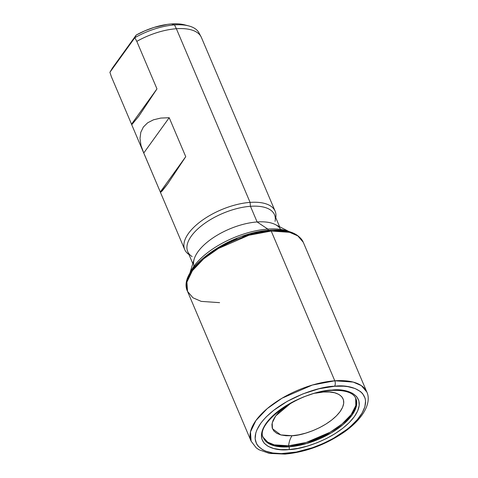 <?xml version="1.0" encoding="UTF-8"?>
<svg xmlns="http://www.w3.org/2000/svg" width="478" height="478" viewBox="0 0 478 478"><rect width="100%" height="100%" fill="white"/><g stroke="black" fill="none" stroke-linecap="round" stroke-linejoin="round"><path stroke-width="0.72" d="M193.984 266.216A47.149 21.456 -23 0 1 211.748 238.743A47.149 21.456 -23 0 1 257.11 221.959L250.466 206.299L250.09 202.391A49.115 22.352 157 0 0 197.02 224.367A49.115 22.352 157 0 0 188.965 254.553A49.115 22.352 -23 0 1 184.711 249.558A49.115 22.352 -23 0 1 201.907 220.543A49.115 22.352 -23 0 1 250.09 202.391L176.37 28.728A49.115 22.352 157 0 0 136.804 41.377L156.969 88.884L138.805 116.214L132.042 124.376L131.528 124.172L111.362 76.671L109.91 72.286L112.432 68.025L136.2 35.049L144.876 30.813L153.94 27.455L167.324 24.39L171.518 23.942L174.5 24.922L176.37 28.728A49.115 22.352 -23 0 1 201.023 36.687L198.956 32.821A48.72 22.173 157 0 0 174.5 24.922A48.72 22.173 -23 0 1 188.619 25.884A48.72 22.173 -23 0 1 199.768 34.846M188.619 25.884L184.502 24.82A44.795 20.387 157 0 0 171.518 23.942L178.533 23.9L184.568 24.838M132.042 124.376L131.528 124.172L156.969 88.884L138.805 116.214L132.042 124.376L131.528 124.172L111.362 76.671L109.91 72.286L112.432 68.025L136.2 35.049L134.838 37.708A48.72 22.173 -23 0 1 174.5 24.922L171.518 23.942A44.795 20.387 157 0 0 136.2 35.049L134.838 37.708L109.91 72.286L134.838 37.708L136.804 41.377L156.969 88.884L131.528 124.172M169.2 117.708L185.745 156.676L167.581 184.012L160.817 192.168L160.303 191.965L142.994 151.269L140.998 145.485L140.006 138.518L140.807 132.298L143.382 127.005L147.654 122.792L153.504 119.793L160.757 118.078L169.2 117.708L143.764 152.996L140.998 145.485L140.006 138.518L140.807 132.298L143.382 127.005L147.654 122.792L153.504 119.793L160.757 118.078L169.2 117.708L185.745 156.676L160.303 191.965L143.764 152.996L169.2 117.708M160.817 192.168L160.303 191.965L185.745 156.676L167.581 184.012L162.233 190.877L160.817 192.168L160.303 191.965M192.108 256.59A47.149 21.456 -23 0 1 199.278 227.606A47.149 21.456 -23 0 1 250.466 206.299A47.149 21.456 157 0 0 204.208 223.722A47.149 21.456 157 0 0 187.705 251.583L192.807 263.593M289.148 231.615L275.31 224.558A47.149 21.456 157 0 0 257.11 221.959L267.829 229.093A58.937 26.822 -23 0 1 288.736 231.501A58.937 26.822 157 0 0 267.829 229.093L268.367 230.36L267.829 229.093A58.937 26.822 157 0 0 189.886 273.464A58.937 26.822 -23 0 1 267.829 229.093L257.11 221.959A47.149 21.456 157 0 0 194.211 258.98L189.676 273.834M219.593 302.658L201.214 301.379L192.975 297.8L187.537 291.413L186.91 282.104L192.407 270.697L203.64 258.873L218.488 248.435L248.847 235.266L271.217 231.041A1.966 1.052 -94.1 0 0 270.285 230.199A1.966 1.052 85.9 0 1 271.217 231.041A62.869 28.608 157 0 0 209.543 254.266A62.869 28.608 157 0 0 187.537 291.413C176.394 269.425 229.787 232.141 270.273 230.199C287.529 229.034 298.529 233.061 303.279 242.286A62.869 28.608 157 0 0 271.217 231.041L334.791 380.799L271.217 231.041L289.602 232.32L297.836 235.899L303.279 242.286L366.847 392.044L361.41 385.656L353.176 382.077L334.791 380.799L312.415 385.029L282.056 398.192L267.208 408.63L255.975 420.455L250.478 431.861L251.105 441.17A62.869 28.608 -23 0 1 273.111 404.03A62.869 28.608 -23 0 1 334.791 380.799A3.932 2.103 85.9 0 1 334.54 386.26A3.932 2.103 -94.1 0 0 334.791 380.799A62.869 28.608 -23 0 1 366.847 392.044C371.4 401.777 364.923 417.336 344.196 432.094C325.566 444.785 305.854 452.116 285.061 454.1L269.311 453.401L259.016 449.756L256.262 447.874L251.105 441.17L187.537 291.413M285.037 454.1A3.932 2.103 -94.1 0 0 286.143 453.401C270.644 455.797 243.433 448.215 260.671 423.418C279.26 398.521 320.983 385.961 334.54 386.26L319.083 388.745L302.867 393.908L287.296 401.305L273.709 410.297L266.342 416.798L263.282 420.108L260.671 423.418L256.901 429.895L255.784 433.008L255.127 438.822L256.59 443.901L258.108 446.105L262.625 449.738L265.589 451.13L272.765 452.995L281.393 453.592L296.3 452.057L312.421 447.743L323.152 443.506L333.393 438.35L346.98 429.364L350.858 426.143L357.407 419.547L362.151 412.968L364.905 406.653L365.562 400.839L365.09 398.192L362.581 393.555L360.561 391.601L355.1 388.53L347.918 386.66L343.772 386.2L334.54 386.26C350.045 383.858 377.256 391.44 360.018 416.242C341.429 441.14 299.706 453.7 286.143 453.401A3.932 2.103 85.9 0 1 285.037 454.1M355.459 397.523L355.913 398.586A50.244 22.866 -23 0 1 338.322 428.276A50.244 22.866 -23 0 1 289.029 446.84A1.966 1.052 85.9 0 1 288.909 449.565C300.919 449.834 337.88 438.702 354.347 416.649C369.614 394.685 345.516 387.963 331.78 390.09C319.77 389.827 282.809 400.952 266.342 423.006C251.075 444.976 275.173 451.692 288.909 449.565A1.966 1.052 -94.1 0 0 289.029 446.84L274.336 445.813L267.758 442.957L263.408 437.854C254.404 424.279 297.997 391.351 331.236 390.442A1.966 1.052 -94.1 0 0 331.78 390.09A1.966 1.052 85.9 0 1 331.23 390.442A1.966 1.052 85.9 0 1 330.662 390.179M288.581 445.771A50.244 22.866 157 0 0 337.378 427.565A50.244 22.866 157 0 0 355.68 398.084L355.805 405.613L351.109 414.707L341.997 424.028L330.173 432.196L306.225 442.461L288.581 445.771A19.646 10.504 85.9 0 1 292.07 435.715C300.889 435.912 328.045 427.738 340.139 411.534C351.354 395.396 333.65 390.46 323.564 392.026A19.646 10.504 85.9 0 1 324.12 391.309A19.646 10.504 -94.1 0 0 323.564 392.026L315.605 393.167L323.564 392.026L329.563 391.99L334.731 392.791L338.866 394.41L341.806 396.77L343.443 399.793L343.706 403.354L342.589 407.316L340.139 411.534L336.446 415.842L331.654 420.072L325.942 424.064L319.537 427.667L312.678 430.738L305.639 433.158L298.678 434.843L292.07 435.715A19.646 10.504 -94.1 0 0 288.581 445.771L274.205 444.833L267.692 442.144L263.211 437.334A50.244 22.866 157 0 0 288.581 445.771L289.029 446.84L288.581 445.771M291.897 402.339L275.692 415.92L272.179 422.952L272.454 428.718L280.777 434.914L292.07 435.715L286.065 435.751L280.897 434.944L276.762 433.331L273.822 430.971L272.185 427.947L271.922 424.386L273.04 420.419L275.489 416.207L279.182 411.899L287.505 405.093M275.137 211.18L201.417 37.511A49.115 22.352 157 0 0 176.37 28.728L250.09 202.391A49.115 22.352 -23 0 1 275.137 211.18A49.115 22.352 -23 0 1 275.77 217.705A49.115 22.352 157 0 0 250.09 202.391L250.466 206.299A47.149 21.456 -23 0 1 275.053 221.386M331.236 390.442C345.068 389.863 353.296 392.581 355.913 398.586L356.415 406.025L352.017 415.143L343.043 424.595L331.176 432.937L306.912 443.459L289.029 446.84A50.244 22.866 -23 0 1 263.408 437.854L262.96 436.784M288.909 449.565L280.735 449.619L273.703 448.519L268.074 446.321L264.071 443.106L261.848 438.995L261.484 434.144L263.002 428.748L266.342 423.006L271.367 417.145L277.891 411.385L285.665 405.947L294.388 401.048L303.721 396.871L313.311 393.573L322.781 391.285L331.78 390.09L339.954 390.042L346.986 391.135L352.615 393.334L356.618 396.555L358.841 400.666L359.199 405.511L357.687 410.907L354.347 416.649L349.322 422.51L342.798 428.27L335.024 433.707L326.301 438.607L316.968 442.789L307.378 446.088L297.908 448.376L288.909 449.565M242.579 236.395L259.237 231.938L269.729 230.551A1.966 1.052 85.9 0 1 270.285 230.199M191.188 272.329L193.393 268.947L199.26 262.105L202.863 258.718L211.24 252.157L220.908 246.098L236.998 238.456M274.641 230.354L283.556 230.964L287.469 231.77M279.612 226.751L274.509 214.736A47.149 21.456 157 0 0 250.466 206.299L257.11 221.959A47.149 21.456 -23 0 1 280.676 229.416M136.804 41.377A49.115 22.352 -23 0 1 176.37 28.728L174.5 24.922A48.72 22.173 157 0 0 134.838 37.708L136.804 41.377M131.564 124.346L142.994 151.269M184.711 249.558L160.339 192.144"/></g></svg>
